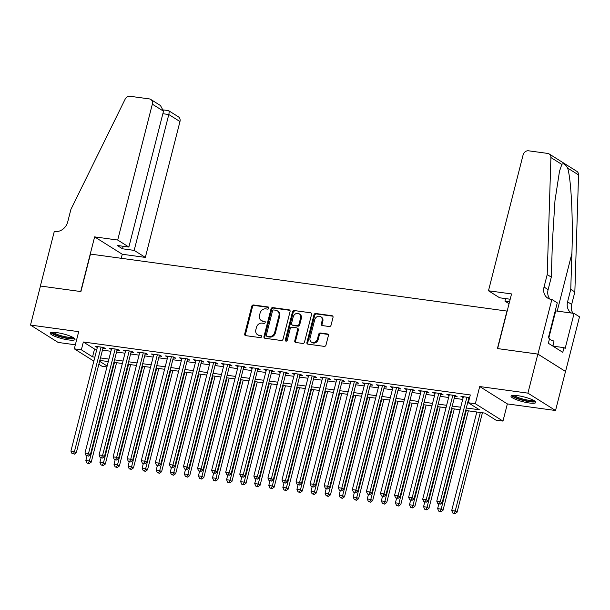<?xml version="1.0" encoding="UTF-8"?>
<svg xmlns="http://www.w3.org/2000/svg" width="610" height="610" viewBox="0 0 610 610"><rect width="100%" height="100%" fill="white"/><g stroke="black" fill="none" stroke-linecap="round" stroke-linejoin="round"><path stroke-width="0.91" d="M268.88 308.187A1.128 0.953 -57.8 0 0 268.187 306.983L253.516 304.977A1.609 1.357 -57.8 0 0 251.747 306.319L244.709 333.914A1.609 1.357 -57.8 0 0 245.7 335.637L260.378 337.643A1.128 0.953 -57.8 0 0 260.92 335.5L259.021 335.233A5.154 4.346 -57.8 0 1 257.527 334.699A5.154 4.346 -57.8 0 1 255.857 329.728L256.436 327.425A5.154 4.346 -57.8 0 1 262.109 323.125L264.008 323.384A1.128 0.953 -57.8 0 0 264.557 321.241L262.658 320.982A5.154 4.346 -57.8 0 1 261.164 320.441A5.154 4.346 -57.8 0 1 259.486 315.469L260.073 313.174A5.154 4.346 -57.8 0 1 265.746 308.873L267.645 309.133A1.128 0.953 -57.8 0 0 268.88 308.187M517.608 395.654A12.81 2.455 -165.7 0 0 511.02 396.157A12.81 2.455 -165.7 0 0 516.777 399.825A12.81 2.455 -165.7 0 0 529.259 402.981A12.81 2.455 -165.7 0 0 535.847 402.486A12.81 2.455 -165.7 0 0 530.098 398.81A12.81 2.455 -165.7 0 0 517.608 395.654M56.783 332.595A12.81 2.455 -165.7 0 0 50.203 333.098A12.81 2.455 -165.7 0 0 55.952 336.766A12.81 2.455 -165.7 0 0 68.434 339.923A12.81 2.455 -165.7 0 0 75.022 339.419A12.81 2.455 -165.7 0 0 69.273 335.752A12.81 2.455 -165.7 0 0 56.783 332.595M329.278 326.525A1.609 1.357 -57.8 0 0 331.055 325.183L333.022 317.444A1.609 1.357 -57.8 0 0 332.031 315.721L315.736 313.494A1.609 1.357 -57.8 0 0 313.967 314.836L306.929 342.423A1.609 1.357 -57.8 0 0 307.92 344.147L324.223 346.381A1.609 1.357 -57.8 0 0 325.992 345.039L328.378 335.683A1.609 1.357 -57.8 0 0 327.387 333.96L320.41 333.007A1.609 1.357 -57.8 0 0 318.641 334.349L317.459 338.992A4.308 3.637 -57.8 0 1 311.466 342.134A4.308 3.637 -57.8 0 1 310.063 337.978L314.699 319.815A4.308 3.637 -57.8 0 1 320.685 316.666A4.308 3.637 -57.8 0 1 322.088 320.822L321.317 323.849A1.609 1.357 -57.8 0 0 322.301 325.572L329.278 326.525M537.86 354.097L565.5 371.467L555.542 410.507L527.909 393.137L537.86 354.097L497.409 348.562L506.956 311.077L90.455 254.08L80.909 291.565L40.451 286.029L30.5 325.069L78.69 331.665L74.313 348.844L81.351 349.804L83.341 341.996L470.295 394.945L468.297 402.76L475.335 403.721L502.975 421.091L495.938 420.13L484.736 413.084L465.682 410.477M527.909 393.137L479.712 386.542L475.335 403.721M290.07 311.565A1.609 1.357 -57.8 0 0 289.079 309.842L272.784 307.615A1.609 1.357 -57.8 0 0 271.008 308.957L263.977 336.552A1.609 1.357 -57.8 0 0 264.969 338.268L281.263 340.502A1.609 1.357 -57.8 0 0 283.04 339.16L290.07 311.565M294.256 310.551L310.559 312.785A1.609 1.357 -57.8 0 1 311.55 314.501L304.512 342.096A1.609 1.357 -57.8 0 1 302.743 343.438L295.766 342.485A1.609 1.357 -57.8 0 1 294.775 340.761L297.627 329.575A1.609 1.357 -57.8 0 0 296.635 327.852L292.015 327.219A1.609 1.357 -57.8 0 0 290.238 328.561L287.272 340.212A1.128 0.953 -57.8 0 1 285.335 339.945L292.487 311.893A1.609 1.357 -57.8 0 1 294.256 310.551L310.559 312.785M30.5 325.069L58.141 342.439L75.343 344.795M102.938 348.257L105.4 348.6L103.532 347.425L95.084 346.267L97.325 347.494M117.006 350.186L119.468 350.521L117.6 349.347L109.159 348.196L111.394 349.416M131.074 352.107L133.537 352.45L131.668 351.276L123.228 350.117L125.469 351.345M145.149 354.036L147.612 354.372L145.744 353.198L137.303 352.046L139.537 353.266M159.218 355.965L161.68 356.301L159.812 355.127L151.371 353.968L153.606 355.195M173.293 357.887L175.749 358.222L173.888 357.048L165.44 355.897L167.681 357.117M187.361 359.816L189.824 360.152L187.956 358.977L179.515 357.818L181.75 359.046M201.43 361.738L203.892 362.073L202.024 360.899L193.583 359.748L195.818 360.967M215.505 363.667L217.968 364.002L216.1 362.828L207.652 361.669L209.893 362.897M229.573 365.588L232.036 365.924L230.168 364.75L221.727 363.598L223.962 364.818M243.642 367.517L246.104 367.853L244.236 366.679L235.796 365.52L238.03 366.747M257.717 369.439L260.18 369.774L258.312 368.6L249.871 367.449L252.105 368.669M271.785 371.368L274.248 371.704L272.38 370.529L263.939 369.37L266.173 370.598M285.854 373.289L288.316 373.625L286.456 372.451L278.007 371.299L280.249 372.527M299.929 375.219L302.392 375.554L300.524 374.38L292.083 373.221L294.317 374.448M313.998 377.14L316.46 377.476L314.592 376.309L306.151 375.15L308.385 376.378M328.073 379.069L330.536 379.405L328.668 378.231L320.219 377.079L322.461 378.299M342.141 380.991L344.604 381.334L342.736 380.16L334.295 379.001L336.529 380.228M356.209 382.92L358.672 383.255L356.804 382.081L348.363 380.93L350.597 382.15M370.285 384.841L372.748 385.185L370.88 384.01L362.439 382.851L364.673 384.079M384.353 386.77L386.816 387.106L384.948 385.932L376.507 384.78L378.741 386M398.421 388.692L400.884 389.035L399.016 387.861L390.575 386.702L392.817 387.929M412.497 390.621L414.96 390.957L413.092 389.782L404.651 388.631L406.885 389.851M426.565 392.543L429.028 392.886L427.16 391.712L418.719 390.553L420.953 391.78M440.641 394.472L443.096 394.807L441.236 393.633L432.787 392.482L435.029 393.702M454.709 396.401L457.172 396.736L455.304 395.562L446.863 394.403L449.097 395.631M83.341 341.996L94.542 349.042L96.845 349.355M102.457 350.125L110.921 351.284M116.533 352.046L124.989 353.205M130.601 353.975L139.065 355.134M144.677 355.897L153.133 357.056M158.745 357.826L167.201 358.985M172.813 359.748L181.277 360.906M186.889 361.677L195.345 362.836M200.957 363.598L209.413 364.757M215.025 365.527L223.489 366.686M229.101 367.449L237.557 368.608M243.169 369.378L251.633 370.537M257.237 371.307L265.701 372.458M271.313 373.228L279.769 374.387M285.381 375.158L293.845 376.309M299.457 377.079L307.913 378.238M313.525 379.008L321.981 380.16M327.593 380.93L336.057 382.089M341.669 382.859L350.125 384.018M355.737 384.78L364.2 385.939M369.805 386.709L378.269 387.868M383.881 388.631L392.337 389.79M397.949 390.56L406.412 391.719M412.024 392.482L420.481 393.641M426.093 394.411L434.549 395.57M440.161 396.332L448.625 397.491M454.236 398.261L462.693 399.42M468.305 400.183L468.938 400.274M469.608 397.628L460.931 396.332L463.165 397.552M468.777 398.322L469.41 398.406M479.712 386.542L507.352 403.911L555.542 410.507M507.352 403.911L502.975 421.091M106.941 366.9L101.954 366.213L98.858 364.269M466.314 407.991L479.506 409.798L468.297 402.76M81.351 349.804L92.552 356.85L94.855 357.163M100.467 357.933L108.931 359.092M114.543 359.854L122.999 361.013M128.611 361.783L137.075 362.942M142.679 363.705L151.143 364.864M156.755 365.634L165.211 366.793M170.823 367.555L179.287 368.714M184.899 369.485L193.355 370.644M198.967 371.406L207.423 372.565M213.035 373.335L221.499 374.494M227.111 375.264L235.567 376.416M241.179 377.186L249.642 378.345M255.247 379.115L263.711 380.266M269.323 381.036L277.779 382.195M283.391 382.966L291.854 384.117M297.466 384.887L305.923 386.046M311.535 386.816L319.991 387.975M325.603 388.738L334.066 389.897M339.678 390.667L348.135 391.826M353.747 392.588L362.203 393.747M367.815 394.517L376.279 395.676M381.89 396.439L390.347 397.598M395.959 398.368L404.422 399.527M410.034 400.29L418.49 401.449M424.103 402.219L432.559 403.378M438.171 404.14L446.634 405.299M452.246 406.069L460.702 407.228M93.848 361.12L74.313 348.844M99.613 361.288L107.162 366.031M460.07 409.714L451.613 408.555M446.001 407.785L437.538 406.626M431.926 405.863L423.47 404.704M417.858 403.934L409.394 402.775M403.789 402.005L395.326 400.854M389.714 400.084L381.258 398.925M375.646 398.155L367.182 397.003M361.57 396.233L353.114 395.074M347.502 394.304L339.046 393.153M333.434 392.382L324.97 391.224M319.358 390.453L310.902 389.302M305.29 388.532L296.826 387.373M291.222 386.603L282.758 385.444M277.146 384.681L268.69 383.522M263.078 382.752L254.614 381.593M249.002 380.831L240.546 379.672M234.934 378.901L226.478 377.742M220.866 376.98L212.402 375.821M206.79 375.051L198.334 373.892M192.722 373.129L184.266 371.97M178.654 371.2L170.19 370.041M164.578 369.279L156.122 368.12M150.51 367.35L142.046 366.191M136.442 365.428L127.978 364.269M122.366 363.499L113.91 362.34M108.298 361.57L99.834 360.418M94.542 349.042L92.552 356.85M96.952 347.441L97.181 346.556M111.028 349.37L111.249 348.478M125.096 351.291L125.325 350.407M139.172 353.22L139.393 352.328M153.24 355.142L153.468 354.257M167.308 357.071L167.536 356.179M181.383 358.993L181.605 358.108M195.452 360.922L195.68 360.03M209.52 362.843L209.748 361.959M223.595 364.772L223.817 363.88M237.664 366.694L237.892 365.809M251.732 368.623L251.96 367.731M265.808 370.544L266.029 369.66M279.876 372.474L280.104 371.589M293.951 374.395L294.173 373.511M308.019 376.324L308.248 375.44M322.088 378.246L322.316 377.361M336.163 380.175L336.385 379.29M350.231 382.104L350.46 381.212M364.3 384.025L364.528 383.141M378.375 385.955L378.596 385.062M392.443 387.876L392.672 386.992M406.519 389.805L406.74 388.913M420.587 391.727L420.816 390.842M434.655 393.656L434.884 392.764M448.731 395.577L448.952 394.693M462.799 397.507L463.028 396.614M261.164 320.441L261.911 320.913A5.154 4.346 -57.8 0 0 263.406 321.447L262.658 320.982M265.182 321.691L263.406 321.447M257.527 334.699L258.274 335.164A5.154 4.346 -57.8 0 0 259.769 335.706L259.021 335.233M261.553 335.95L259.769 335.706M268.819 307.44L254.263 305.45A1.609 1.357 -57.8 0 0 252.487 306.792L245.456 334.379A1.609 1.357 -57.8 0 0 245.655 335.63M289.872 310.322A1.609 1.357 -57.8 0 0 289.826 310.315L273.532 308.08A1.609 1.357 -57.8 0 0 271.755 309.43L264.725 337.017A1.609 1.357 -57.8 0 0 264.923 338.26M273.753 309.964A1.128 0.953 -57.8 0 0 272.517 310.909L266.341 335.126A1.128 0.953 -57.8 0 0 267.035 336.331L269.033 336.606A5.154 4.346 -57.8 0 0 274.706 332.305L278.93 315.751A5.154 4.346 -57.8 0 0 277.253 310.78A5.154 4.346 -57.8 0 0 275.758 310.238L273.753 309.964M266.707 336.217L267.454 336.682A1.128 0.953 -57.8 0 0 267.782 336.804L267.035 336.331M277.253 310.78L278 311.252A5.154 4.346 -57.8 0 1 279.67 316.224L275.453 332.778A5.154 4.346 -57.8 0 1 269.78 337.078L267.782 336.804M297.108 328.02L297.855 328.493A1.609 1.357 -57.8 0 1 298.374 330.04L295.522 341.234A1.609 1.357 -57.8 0 0 295.72 342.477M295.004 311.024A1.609 1.357 -57.8 0 0 293.235 312.366L286.082 340.418A1.128 0.953 -57.8 0 0 286.143 341.158M300.593 317.962A4.308 3.637 -57.8 0 0 299.19 313.807A4.308 3.637 -57.8 0 0 293.196 316.948L291.572 323.353A1.609 1.357 -57.8 0 0 292.556 325.069L297.184 325.709A1.609 1.357 -57.8 0 0 298.961 324.36L300.593 317.962L301.332 318.435A4.308 3.637 -57.8 0 0 299.937 314.28L299.19 313.807M292.091 324.901L292.838 325.374A1.609 1.357 -57.8 0 0 293.303 325.542L292.556 325.069M301.332 318.435L299.708 324.833A1.609 1.357 -57.8 0 1 297.932 326.175L293.303 325.542M320.685 316.666L321.432 317.139A4.308 3.637 -57.8 0 1 322.835 321.295L322.065 324.322A1.609 1.357 -57.8 0 0 322.255 325.565M311.466 342.134L312.213 342.606A4.308 3.637 -57.8 0 0 318.199 339.457L317.459 338.992M328.18 334.44A1.609 1.357 -57.8 0 0 328.134 334.433L321.157 333.479A1.609 1.357 -57.8 0 0 319.381 334.821L318.199 339.457M332.831 316.201A1.609 1.357 -57.8 0 0 332.778 316.193L316.483 313.959A1.609 1.357 -57.8 0 0 314.714 315.301L307.676 342.896A1.609 1.357 -57.8 0 0 307.875 344.139M86.994 456.021L85.857 460.474L89.38 460.954L91.241 462.128L116.586 362.706M88.366 463.188L86.956 462.998L89.113 463.661L88.366 463.188L89.38 460.954L114.489 362.424M86.956 462.998L85.857 460.474M91.241 462.128L89.113 463.661M101.069 347.082L74.435 451.56L70.92 451.08L97.547 346.602M103.159 347.372L76.303 452.734L74.435 451.56L73.421 453.802L72.018 453.604L73.421 453.802M74.168 454.267L76.303 452.734M70.92 451.08L72.018 453.604M73.65 337.803A11.087 2.127 14.3 0 1 72.049 338.405A11.087 2.127 14.3 0 1 59.849 336.354A11.087 2.127 14.3 0 1 52.178 332.328M53.421 332.305A10.263 1.967 -165.7 0 0 61.473 335.82A10.263 1.967 -165.7 0 0 71.568 337.368A10.263 1.967 -165.7 0 0 72.567 337.185M50.843 332.564A12.726 2.44 -165.7 0 0 60.764 336.956A12.726 2.44 -165.7 0 0 73.398 338.908A12.726 2.44 -165.7 0 0 74.71 338.649M534.474 400.861A11.087 2.127 14.3 0 1 532.865 401.464A11.087 2.127 14.3 0 1 520.673 399.413A11.087 2.127 14.3 0 1 513.002 395.387M514.245 395.364A10.263 1.967 -165.7 0 0 522.297 398.879A10.263 1.967 -165.7 0 0 532.393 400.434A10.263 1.967 -165.7 0 0 533.392 400.244M511.668 395.623A12.726 2.44 -165.7 0 0 521.58 400.015A12.726 2.44 -165.7 0 0 534.223 401.967A12.726 2.44 -165.7 0 0 535.534 401.708M563.976 347.647L562.778 352.328L548.359 343.27L549.557 338.58L548.359 337.833L557.281 302.85L551.859 299.441L537.928 354.105L565.569 371.475L579.5 316.819L574.086 313.41L565.165 348.394L563.976 347.647L552.957 346.137L553.994 341.12L549.351 339.389M552.744 346.022L553.994 341.12M117.7 240.035L152.332 104.165A4.926 4.156 -57.8 0 0 150.739 99.422A4.926 4.156 -57.8 0 0 149.305 98.904L130.098 96.281A4.926 4.156 -57.8 0 0 125.096 99.277L70.905 209.39L67.725 221.88A11.491 9.691 122.2 0 1 55.091 231.464L54.313 231.358L40.382 286.021L80.695 291.534L94.626 236.878L117.7 240.035L128.87 247.05L117.189 245.456L122.496 248.788L134.177 250.39L145.34 257.405L179.973 121.543L168.802 114.52L162.862 113.712M134.177 250.39L168.802 114.52C169.397 111.752 169.138 110.463 168.017 110.669M121.23 258.297L122.267 254.248L145.34 257.405M94.626 236.878L122.267 254.248M128.87 247.05L163.503 111.188L152.332 104.165M163.594 109.937L168.65 110.677L178.372 116.792A4.926 4.156 122.2 0 1 179.973 121.543M122.496 248.788L123.136 246.272M150.739 99.422L160.46 105.53L163.503 111.188M510.196 299.236L499.643 297.787L488.473 290.772L523.105 154.902A4.926 4.156 -57.8 0 1 528.519 150.8L547.727 153.423A4.926 4.156 -57.8 0 1 549.153 153.941A4.926 4.156 -57.8 0 1 550.914 157.548L547.208 274.569L544.029 287.058A11.491 9.691 -57.8 0 0 547.757 298.137A11.491 9.691 -57.8 0 0 551.089 299.342L551.859 299.441M549.153 153.941L576.793 171.311A4.926 4.156 122.2 0 1 578.554 174.925L574.849 291.938L570.754 289.369L571.898 253.485C573.179 219.318 571.166 178.974 567.628 168.055C565.279 164.128 563.358 162.916 561.848 164.418L559.5 171.227L554.978 200.644L552.439 241.255L551.303 277.138L548.115 289.628A11.491 9.691 -57.8 0 0 549.999 299.121M551.303 277.138L547.208 274.569M574.849 291.938L571.661 304.428A11.491 9.691 -57.8 0 0 573.034 313.273M571.501 313.06A11.491 9.691 -57.8 0 1 571.303 312.938A11.491 9.691 -57.8 0 1 567.574 301.858L570.754 289.369M537.928 354.105L497.615 348.584L511.546 293.928L488.473 290.772M509.053 303.711L504.943 301.127L509.556 301.752M504.943 301.127L505.583 298.603M574.086 313.41L555.725 310.902A18.475 3.538 14.3 0 1 555.245 310.833M101.062 457.95L99.933 462.395L103.448 462.876L105.316 464.05L130.654 364.635M102.434 465.117L101.031 464.927L103.181 465.582L102.434 465.117L103.448 462.876L128.565 364.345M101.031 464.927L99.933 462.395M105.316 464.05L103.181 465.582M115.137 459.871L114.001 464.324L117.516 464.805L119.385 465.979L144.73 366.557M116.502 467.039L115.099 466.848L117.25 467.512L116.502 467.039L117.516 464.805L142.633 366.274M115.099 466.848L114.001 464.324M119.385 465.979L117.25 467.512M129.206 461.8L128.07 466.246L131.592 466.726L133.46 467.9L158.798 368.486M130.578 468.968L129.167 468.777L131.325 469.433L130.578 468.968L131.592 466.726L156.701 368.196M129.167 468.777L128.07 466.246M133.46 467.9L131.325 469.433M143.274 463.722L142.145 468.175L145.66 468.655L147.528 469.83L172.866 370.407M144.646 470.889L143.243 470.699L145.393 471.362L144.646 470.889L145.66 468.655L170.777 370.125M143.243 470.699L142.145 468.175M147.528 469.83L145.393 471.362M115.137 349.012L88.511 453.489L84.988 453.009L111.622 348.531M117.234 349.301L90.379 454.663L88.511 453.489L87.497 455.723L86.086 455.533L87.497 455.723M88.244 456.196L90.379 454.663M84.988 453.009L86.086 455.533M129.213 350.941L102.579 455.411L99.064 454.93L125.691 350.453M131.302 351.223L104.447 456.585L102.579 455.411L101.565 457.653L100.162 457.462L101.565 457.653M102.312 458.118L104.447 456.585M99.064 454.93L100.162 457.462M143.281 352.862L116.647 457.34L113.132 456.859L139.766 352.382M145.371 353.152L118.515 458.514L116.647 457.34L115.641 459.574L114.23 459.383L115.641 459.574M116.388 460.047L118.515 458.514M113.132 456.859L114.23 459.383M157.35 354.791L130.723 459.261L127.2 458.781L153.834 354.303M159.446 355.073L132.591 460.436L130.723 459.261L129.709 461.503L128.298 461.312L129.709 461.503M130.456 461.968L132.591 460.436M127.2 458.781L128.298 461.312M157.35 465.651L156.213 470.096L159.728 470.577L161.597 471.751L186.942 372.336M158.722 472.819L157.311 472.628L159.469 473.284L158.722 472.819L159.728 470.577L184.845 372.047M157.311 472.628L156.213 470.096M161.597 471.751L159.469 473.284M171.425 356.713L144.791 461.19L141.276 460.71L167.902 356.232M173.514 357.002L146.659 462.365L144.791 461.19L143.777 463.425L142.374 463.234L143.777 463.425M144.524 463.897L146.659 462.365M141.276 460.71L142.374 463.234M171.418 467.58L170.281 472.026L173.804 472.506L175.672 473.68L201.01 374.258M172.79 474.74L171.379 474.549L173.537 475.213L172.79 474.74L173.804 472.506L198.921 373.976M171.379 474.549L170.281 472.026M175.672 473.68L173.537 475.213M185.493 358.642L158.859 463.112L155.344 462.632L181.978 358.154M187.59 358.924L160.727 464.286L158.859 463.112L157.853 465.354L156.442 465.163L157.853 465.354M158.6 465.819L160.727 464.286M155.344 462.632L156.442 465.163M185.486 469.502L184.357 473.947L187.872 474.428L189.74 475.602L215.078 376.187M186.858 476.669L185.455 476.479L187.605 477.134L186.858 476.669L187.872 474.428L212.989 375.897M185.455 476.479L184.357 473.947M189.74 475.602L187.605 477.134M199.561 360.563L172.935 465.041L169.412 464.561L196.046 360.083M201.658 360.853L174.803 466.215L172.935 465.041L171.921 467.275L170.51 467.085L171.921 467.275M172.668 467.748L174.803 466.215M169.412 464.561L170.51 467.085M199.561 471.431L198.425 475.876L201.94 476.357L203.809 477.531L229.154 378.108M200.934 478.591L199.523 478.4L201.681 479.063L200.934 478.591L201.94 476.357L227.057 377.826M199.523 478.4L198.425 475.876M203.809 477.531L201.681 479.063M213.637 362.492L187.003 466.963L183.488 466.482L210.114 362.012M215.726 362.775L188.871 468.137L187.003 466.963L185.989 469.204L184.586 469.014L185.989 469.204M186.736 469.67L188.871 468.137M183.488 466.482L184.586 469.014M213.63 473.352L212.493 477.798L216.016 478.278L217.884 479.452L243.222 380.038M215.002 480.52L213.599 480.329L215.749 480.993L215.002 480.52L216.016 478.278L241.133 379.748M213.599 480.329L212.493 477.798M217.884 479.452L215.749 480.993M227.705 364.414L201.079 468.892L197.556 468.411L224.19 363.934M229.802 364.704L202.939 470.066L201.079 468.892L200.065 471.126L198.654 470.935L200.065 471.126M200.812 471.599L202.939 470.066M197.556 468.411L198.654 470.935M227.705 475.281L226.569 479.727L230.084 480.207L231.952 481.382L257.298 381.959M229.07 482.441L227.667 482.251L229.817 482.914L229.07 482.441L230.084 480.207L255.201 381.677M227.667 482.251L226.569 479.727M231.952 481.382L229.817 482.914M241.773 366.343L215.147 470.813L211.632 470.333L238.258 365.863M243.87 366.625L217.015 471.987L215.147 470.813L214.133 473.055L212.73 472.864L214.133 473.055M214.88 473.528L217.015 471.987M211.632 470.333L212.73 472.864M241.773 477.203L240.637 481.648L244.16 482.129L246.021 483.303L271.366 383.888M243.146 484.37L241.735 484.18L243.893 484.843L243.146 484.37L244.16 482.129L269.269 383.598M241.735 484.18L240.637 481.648M246.021 483.303L243.893 484.843M255.849 368.265L229.215 472.742L225.7 472.262L252.327 367.784M257.938 368.554L231.083 473.917L229.215 472.742L228.209 474.976L226.798 474.786L228.209 474.976M228.948 475.449L231.083 473.917M225.7 472.262L226.798 474.786M255.842 479.132L254.713 483.577L258.228 484.058L260.096 485.232L285.434 385.817M257.214 486.3L255.811 486.101L257.961 486.765L257.214 486.3L258.228 484.058L283.345 385.528M255.811 486.101L254.713 483.577M260.096 485.232L257.961 486.765M269.917 370.194L243.291 474.671L239.768 474.183L266.402 369.713M272.014 370.476L245.159 475.838L243.291 474.671L242.277 476.906L240.866 476.715L242.277 476.906M243.024 477.378L245.159 475.838M239.768 474.183L240.866 476.715M269.917 481.054L268.781 485.499L272.296 485.987L274.164 487.154L299.51 387.739M271.29 488.221L269.879 488.03L272.029 488.694L271.29 488.221L272.296 485.987L297.413 387.449M269.879 488.03L268.781 485.499M274.164 487.154L272.029 488.694M283.993 372.115L257.359 476.593L253.844 476.113L280.47 371.635M286.082 372.405L259.227 477.767L257.359 476.593L256.345 478.835L254.942 478.637L256.345 478.835M257.092 479.3L259.227 477.767M253.844 476.113L254.942 478.637M283.986 482.983L282.849 487.428L286.372 487.908L288.24 489.083L313.578 389.668M285.358 490.15L283.947 489.952L286.105 490.615L285.358 490.15L286.372 487.908L311.481 389.378M283.947 489.952L282.849 487.428M288.24 489.083L286.105 490.615M298.061 374.044L271.427 478.522L267.912 478.034L294.546 373.564M300.158 374.327L273.295 479.689L271.427 478.522L270.421 480.756L269.01 480.566L270.421 480.756M271.168 481.229L273.295 479.689M267.912 478.034L269.01 480.566M298.054 484.904L296.925 489.35L300.44 489.838L302.308 491.012L327.646 391.589M299.426 492.072L298.023 491.881L300.173 492.544L299.426 492.072L300.44 489.838L325.557 391.307M298.023 491.881L296.925 489.35M302.308 491.012L300.173 492.544M312.129 375.966L285.503 480.444L281.98 479.963L308.614 375.486M314.226 376.256L287.371 481.618L285.503 480.444L284.489 482.685L283.078 482.487L284.489 482.685M285.236 483.15L287.371 481.618M281.98 479.963L283.078 482.487M312.129 486.833L310.993 491.279L314.508 491.759L316.377 492.933L341.722 393.519M313.502 494.001L312.091 493.803L314.249 494.466L313.502 494.001L314.508 491.759L339.625 393.229M312.091 493.803L310.993 491.279M316.377 492.933L314.249 494.466M326.205 377.895L299.571 482.373L296.056 481.885L322.682 377.415M328.294 378.177L301.439 483.547L299.571 482.373L298.557 484.607L297.154 484.416L298.557 484.607M299.304 485.08L301.439 483.547M296.056 481.885L297.154 484.416M326.197 488.755L325.061 493.208L328.584 493.688L330.452 494.862L355.79 395.44M327.57 495.922L326.159 495.732L328.317 496.395L327.57 495.922L328.584 493.688L353.701 395.158M326.159 495.732L325.061 493.208M330.452 494.862L328.317 496.395M340.273 379.816L313.647 484.294L310.124 483.814L336.758 379.336M342.37 380.106L315.507 485.468L313.647 484.294L312.633 486.536L311.222 486.338L312.633 486.536M313.38 487.001L315.507 485.468M310.124 483.814L311.222 486.338M340.266 490.684L339.137 495.129L342.652 495.61L344.52 496.784L369.866 397.369M341.638 497.851L340.235 497.653L342.385 498.317L341.638 497.851L342.652 495.61L367.769 397.079M340.235 497.653L339.137 495.129M344.52 496.784L342.385 498.317M354.341 381.746L327.715 486.223L324.2 485.743L350.826 381.265M356.438 382.028L329.583 487.398L327.715 486.223L326.701 488.457L325.298 488.267L326.701 488.457M327.448 488.93L329.583 487.398M324.2 485.743L325.298 488.267M354.341 492.605L353.205 497.058L356.728 497.539L358.588 498.713L383.934 399.291M355.714 499.773L354.303 499.582L356.461 500.246L355.714 499.773L356.728 497.539L381.837 399.009M354.303 499.582L353.205 497.058M358.588 498.713L356.461 500.246M368.417 383.667L341.783 488.145L338.268 487.664L364.894 383.187M370.506 383.957L343.651 489.319L341.783 488.145L340.769 490.387L339.366 490.188L340.769 490.387M341.516 490.852L343.651 489.319M338.268 487.664L339.366 490.188M368.409 494.535L367.281 498.98L370.796 499.46L372.664 500.635L398.002 401.22M369.782 501.702L368.379 501.504L370.529 502.167L369.782 501.702L370.796 499.46L395.913 400.93M368.379 501.504L367.281 498.98M372.664 500.635L370.529 502.167M382.485 385.596L355.859 490.074L352.336 489.594L378.97 385.116M384.582 385.886L357.727 491.248L355.859 490.074L354.845 492.308L353.434 492.117L354.845 492.308M355.592 492.781L357.727 491.248M352.336 489.594L353.434 492.117M382.485 496.456L381.349 500.909L384.864 501.389L386.732 502.564L412.078 403.141M383.85 503.624L382.447 503.433L384.597 504.096L383.85 503.624L384.864 501.389L409.981 402.859M382.447 503.433L381.349 500.909M386.732 502.564L384.597 504.096M396.561 387.518L369.927 491.995L366.412 491.515L393.038 387.037M398.65 387.808L371.795 493.17L369.927 491.995L368.913 494.237L367.51 494.039L368.913 494.237M369.66 494.702L371.795 493.17M366.412 491.515L367.51 494.039M396.553 498.385L395.417 502.831L398.94 503.311L400.808 504.485L426.146 405.07M397.926 505.553L396.515 505.354L398.673 506.018L397.926 505.553L398.94 503.311L424.049 404.781M396.515 505.354L395.417 502.831M400.808 504.485L398.673 506.018M410.629 389.447L383.995 493.925L380.48 493.444L407.114 388.966M412.718 389.737L385.863 495.099L383.995 493.925L382.988 496.159L381.578 495.968L382.988 496.159M383.736 496.632L385.863 495.099M380.48 493.444L381.578 495.968M410.621 500.307L409.493 504.76L413.008 505.24L414.876 506.414L440.214 406.992M411.994 507.474L410.591 507.284L412.741 507.947L411.994 507.474L413.008 505.24L438.125 406.71M410.591 507.284L409.493 504.76M414.876 506.414L412.741 507.947M424.697 391.376L398.071 495.846L394.548 495.366L421.182 390.888M426.794 391.658L399.939 497.02L398.071 495.846L397.057 498.088L395.646 497.897L397.057 498.088M397.804 498.553L399.939 497.02M394.548 495.366L395.646 497.897M424.697 502.236L423.561 506.681L427.076 507.162L428.944 508.336L454.29 408.921M426.07 509.403L424.659 509.213L426.817 509.868L426.07 509.403L427.076 507.162L452.193 408.631M424.659 509.213L423.561 506.681M428.944 508.336L426.817 509.868M438.773 393.297L412.139 497.775L408.624 497.295L435.25 392.817M440.862 393.587L414.007 498.95L412.139 497.775L411.125 500.009L409.722 499.819L411.125 500.009M411.872 500.482L414.007 498.95M408.624 497.295L409.722 499.819M438.765 504.157L437.629 508.61L441.152 509.091L443.02 510.265L468.358 410.843M440.138 511.325L438.727 511.134L440.885 511.798L440.138 511.325L441.152 509.091L466.269 410.56M438.727 511.134L437.629 508.61M443.02 510.265L440.885 511.798M452.841 395.227L426.207 499.697L422.692 499.216L449.326 394.739M454.938 395.509L428.075 500.871L426.207 499.697L425.2 501.938L423.79 501.748L425.2 501.938M425.948 502.404L428.075 500.871M422.692 499.216L423.79 501.748M476.822 412.002L451.705 510.532L455.22 511.012L457.088 512.187L482.426 412.772M454.206 513.254L452.803 513.063L454.953 513.719L454.206 513.254L455.22 511.012L480.337 412.482M452.803 513.063L451.705 510.532M457.088 512.187L454.953 513.719M466.909 397.148L440.283 501.626L436.768 501.145L463.394 396.668M469.006 397.438L442.151 502.8L440.283 501.626L439.269 503.86L437.866 503.669L439.269 503.86M440.016 504.333L442.151 502.8M436.768 501.145L437.866 503.669M268.766 307.348L268.187 306.983M261.499 335.858L260.92 335.5M265.129 321.6L264.557 321.241M245.456 334.379L244.709 333.914M252.487 306.792L251.747 306.319M254.263 305.45L253.516 304.977M264.725 337.017L263.977 336.552M271.755 309.43L271.008 308.957M273.532 308.08L272.784 307.615M289.826 310.315L289.079 309.842M269.78 337.078L269.033 336.606M275.453 332.778L274.706 332.305M279.67 316.224L278.93 315.751M295.522 341.234L294.775 340.761M298.374 330.04L297.627 329.575M286.082 340.418L285.335 339.945M293.235 312.366L292.487 311.893M297.932 326.175L297.184 325.709M299.708 324.833L298.961 324.36M322.065 324.322L321.317 323.849M322.835 321.295L322.088 320.822M319.381 334.821L318.641 334.349M321.157 333.479L320.41 333.007M328.134 334.433L327.387 333.96M307.676 342.896L306.929 342.423M314.714 315.301L313.967 314.836M316.483 313.959L315.736 313.494M332.778 316.193L332.031 315.721M548.115 289.628L544.029 287.058M567.574 301.858L571.661 304.428M578.554 174.925L567.628 168.055M561.848 164.418L550.914 157.548M571.898 253.485L557.212 311.1M548.786 338.1L555.725 310.902"/></g></svg>
